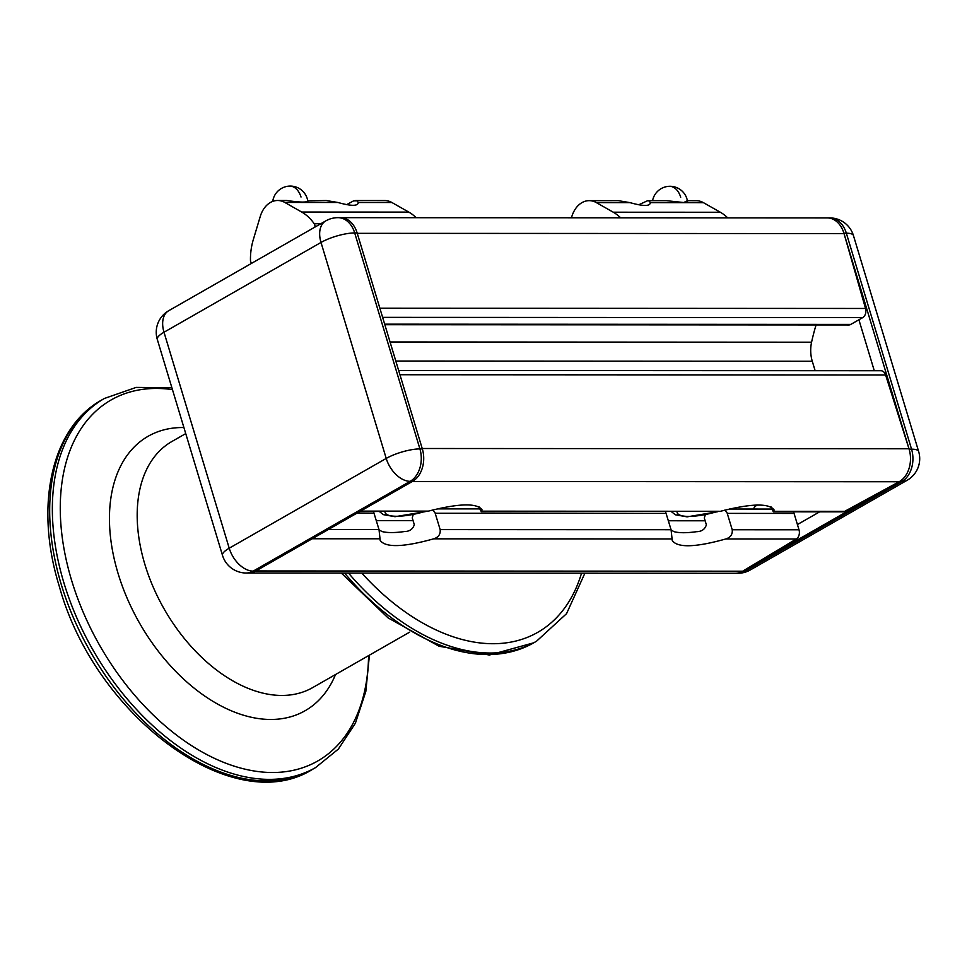 <?xml version="1.0" encoding="UTF-8"?>
<svg xmlns="http://www.w3.org/2000/svg" width="967" height="967" viewBox="0 0 967 967"><rect width="100%" height="100%" fill="white"/><g stroke="black" fill="none" stroke-linecap="round" stroke-linejoin="round"><path stroke-width="1.45" d="M359.688 511.603L428.393 511.132C458.914 503.36 476.767 502.876 481.977 509.682L481.735 511.664L720.463 511.289C750.984 503.517 768.838 503.033 774.035 509.827L773.805 511.809L842.777 511.845A7.083 5.149 -90 0 0 844.674 511.35L899.092 481.759A24.804 18.035 -90 0 0 908.992 448.761L885.615 374.978A7.083 5.149 -90 0 0 880.889 370.736L398.658 370.482M720.463 511.289L482.098 511.168C481.735 512.558 480.756 511.277 479.161 507.3L478.991 506.744M432.648 509.996L435.017 512.715L440.154 529.602C440.638 534.219 438.498 537.289 433.724 538.824C403.42 547.274 385.579 547.805 380.188 540.408L379.016 529.578L373.504 511.603M379.112 529.904L382.001 531.536C387.211 532.902 394.693 532.914 404.448 531.548C409.657 531.451 412.933 529.142 414.287 524.634L412.256 517.925L413.187 514.625M844.674 511.35L774.156 511.313C773.793 512.715 772.826 511.422 771.231 507.445L771.062 506.889M724.718 510.141L727.087 512.861L732.224 529.759C732.696 534.364 730.556 537.434 725.794 538.97C695.491 547.431 677.637 547.963 672.258 540.565L671.074 529.723L665.574 511.761M671.171 530.061L674.072 531.681C679.281 533.059 686.763 533.059 696.518 531.693C701.728 531.596 705.003 529.3 706.357 524.791L704.327 518.07L705.257 514.77M826.906 217.913A24.804 18.035 90 0 1 827.269 217.901A24.804 18.035 90 0 1 843.913 233.192L909.125 449.159A24.804 18.035 90 0 1 899.383 481.59L742.378 571.376A24.804 18.035 90 0 1 735.452 573.274A24.804 18.035 -90 0 0 742.668 571.207L796.3 539.006A7.083 5.149 -90 0 0 799.008 529.795L794.064 513.429A7.083 5.149 -90 0 0 793.387 511.821M246.234 573.02A24.804 18.035 -90 0 0 253.161 571.122A24.804 15.726 60.2 0 1 229.215 548.204L164.003 332.237L321.008 242.451L386.22 458.431L229.215 548.204A24.804 6.551 -16.8 0 0 222.507 555.384A24.804 24.804 0 0 0 246.234 573.02L248.676 573.032A24.804 18.035 -90 0 0 255.602 571.122L412.607 481.336A24.804 18.035 -90 0 0 422.337 448.918L357.137 232.938A24.804 18.035 90 0 1 357.246 233.337L844.034 233.591A24.804 18.035 -90 0 0 827.269 217.913L340.855 217.66M815.133 370.699L812.28 361.247A28.345 20.609 90 0 1 811.579 342.197A177.191 128.792 90 0 1 816.075 324.936M384.842 324.707L848.833 324.948A7.083 5.149 -90 0 0 850.815 324.404L862.709 317.611A7.083 5.149 -90 0 0 865.525 308.461L844.034 233.591M753.486 509.041A7.083 5.149 90 0 1 756.073 505.777L757.415 505.016M858.901 319.787L874.277 370.724M819.653 511.833L797.424 524.549M249.039 573.02L735.452 573.274A24.804 18.035 90 0 1 735.089 573.274M255.602 571.122L253.161 571.122L410.165 481.336A24.804 15.726 -119.8 0 1 386.22 458.431A24.804 6.551 -16.8 0 1 419.908 448.906L354.696 232.938L357.137 232.938A24.804 18.035 -90 0 0 340.493 217.648L338.063 217.648A24.804 24.804 0 0 0 325.734 220.923A24.804 15.726 -119.8 0 0 321.008 242.451A24.804 6.551 163.2 0 1 354.696 232.938A24.804 18.035 -90 0 0 338.063 217.648M727.704 217.853A51.033 37.097 -90 0 0 720.355 212.256L703.456 202.671A25.891 18.82 -90 0 0 696.288 200.713L687.392 200.701L683.766 202.526L666.456 200.701L647.672 200.689L649.099 200.967L650.356 202.635C650.15 206.37 643.357 206.37 630.001 202.635L618.348 200.677L589.193 200.653A25.891 18.82 90 0 1 596.373 202.611L613.259 212.208A51.033 37.097 90 0 1 620.621 217.805M638.728 204.774L647.672 200.689M571.461 217.78L571.787 216.668A25.891 18.82 90 0 1 589.193 200.653M346.645 204.641L353.596 200.87L357.041 200.822L358.286 202.49C358.092 206.237 351.299 206.237 337.918 202.478L326.266 200.532L308.28 200.846C307.119 202.574 299.939 202.454 286.752 200.507L277.65 200.495A25.891 18.82 90 0 1 284.818 202.454L301.716 212.051A51.033 37.097 90 0 1 314.227 223.752A3.554 2.587 90 0 1 314.867 227.136M416.161 217.696A51.033 37.097 -90 0 0 408.799 212.099L391.913 202.514A25.891 18.82 -90 0 0 384.745 200.556L355.602 200.544M251.758 263.229A3.554 2.587 90 0 1 250.465 260.22A51.033 37.097 90 0 1 253.269 239.756L260.244 216.511A25.891 18.82 90 0 1 277.65 200.495M794.064 513.429L727.281 513.392M666.142 513.368L435.21 513.247M799.008 529.795L732.224 529.759M671.074 529.723L440.154 529.602M796.3 539.006L725.794 538.97M672.101 538.945L433.724 538.824M899.092 481.759L412.329 481.506M428.393 511.132L360.558 511.108M742.668 571.207L255.904 570.953M380.031 538.788L312.196 538.764M379.016 529.578L328.309 529.553M374.072 513.211L356.896 513.199M705.148 520.79L668.378 520.766M413.078 520.633L376.308 520.621M908.992 448.761L422.216 448.507M885.615 374.978L399.939 374.737M812.28 361.247L395.805 361.029M811.579 342.197L390.052 341.98M850.815 324.404L384.673 324.163M862.709 317.611L382.618 317.357M865.525 308.461L379.862 308.207M742.378 571.376L744.808 571.376A24.804 15.726 60.2 0 0 750.211 570.01L907.215 480.224A24.804 15.726 -119.8 0 1 901.812 481.59L744.808 571.376A24.804 18.035 90 0 1 737.881 573.274A24.804 24.804 0 0 0 750.211 570.01M909.125 449.159L911.555 449.172A24.804 6.551 -16.8 0 1 918.65 451.516L853.438 235.537A24.804 6.551 163.2 0 0 846.343 233.192L911.555 449.172A24.804 18.035 90 0 1 901.812 481.59L899.383 481.59M853.438 235.537A24.804 24.804 0 0 0 829.71 217.901A24.804 18.035 90 0 1 846.343 233.192L843.913 233.192M325.734 220.923L168.729 310.709A24.804 15.726 60.2 0 0 164.003 332.237A24.804 6.551 163.2 0 0 157.295 339.417L222.507 555.384M412.607 481.336L410.165 481.336A24.804 18.035 -90 0 0 419.908 448.906L422.337 448.918M424.561 511.628A40.396 10.661 -16.8 0 1 396.627 516.269A40.396 10.661 -16.8 0 1 384.951 511.616M716.62 511.785A40.396 10.661 -16.8 0 1 688.697 516.414A40.396 10.661 -16.8 0 1 677.021 511.761M61.272 584.479A212.631 134.824 -119.8 0 1 101.753 399.975C50.888 427.994 34.353 506.406 59.362 586.534C94.996 716.233 233.688 819.629 312.861 769.14A212.631 134.824 -119.8 0 1 266.59 780.901A212.631 134.824 -119.8 0 1 61.272 584.479M369.418 655.155L365.828 691.453L355.397 723.207L338.402 749.038L315.532 767.617A212.631 134.824 -119.8 0 1 269.249 779.378A212.631 134.824 -119.8 0 1 63.943 582.956A212.631 134.824 -119.8 0 1 104.424 398.452L101.753 399.975M368.572 655.626A207.965 131.863 -119.8 0 1 272.428 772.512A207.965 131.863 -119.8 0 1 71.618 580.405A207.965 131.863 -119.8 0 1 156.461 388.444A207.965 131.863 -119.8 0 1 172.452 389.604M335.513 674.543A158.08 100.23 -119.8 0 1 270.7 719.472A158.08 100.23 -119.8 0 1 118.071 573.443A158.08 100.23 -119.8 0 1 182.57 427.535A158.08 100.23 -119.8 0 1 183.899 427.547M409.561 632.2L312.655 687.61A141.75 89.883 -119.8 0 1 281.796 695.454A141.75 89.883 -119.8 0 1 153.245 587.187A141.75 89.883 -119.8 0 1 171.908 441.496L185.737 433.603M584.89 573.201L566.553 613.658L536.48 641.266L533.808 642.789A212.631 134.824 -119.8 0 1 487.537 654.55A212.631 134.824 -119.8 0 1 344.554 573.068M536.48 641.266A212.631 134.824 -119.8 0 1 490.196 653.027A212.631 134.824 -119.8 0 1 348.507 573.068M581.53 573.189A205.548 130.327 -119.8 0 1 361.791 573.08M703.456 202.671L650.356 202.635M720.355 212.256L613.259 212.208M630.001 202.635L596.373 202.611M680.708 197.22A17.72 11.797 -92.7 0 0 669.152 186.305A17.72 17.72 0 0 0 652.568 200.689M284.818 202.454L337.918 202.478M301.716 212.051L408.799 212.099M358.286 202.49L391.913 202.514M314.227 223.752L320.778 223.764M307.869 201.535A17.72 17.72 0 0 0 289.459 186.099A17.72 11.797 87.3 0 1 301.015 197.026M729.239 509.029L771.799 509.053M437.181 508.884L479.729 508.896M907.215 480.224A24.804 24.804 0 0 0 918.65 451.516M827.269 217.901L829.71 217.901M735.452 573.274L737.881 573.274M168.729 310.709A24.804 24.804 0 0 0 157.295 339.417M379.499 511.616L383.319 514.637L395.044 516.704L425.311 511.628M671.557 511.761L675.377 514.795L687.114 516.849L717.381 511.773M171.884 387.731L136.178 387.404L104.424 398.452M533.808 642.789L489.399 655.022L439.091 646.246L388.069 617.889L341.303 573.068M315.532 767.617L312.861 769.14M687.549 201.716A17.72 17.72 0 0 0 669.152 186.305M289.459 186.099A17.72 17.72 0 0 0 272.73 201.39"/></g></svg>
